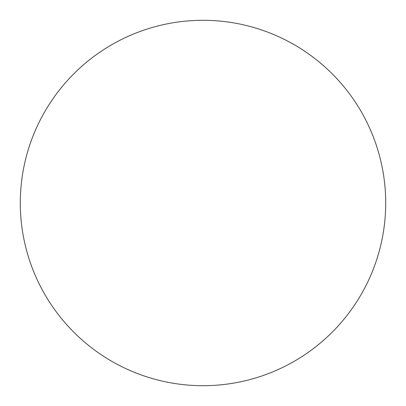 <?xml version="1.0" encoding="UTF-8"?>
<svg xmlns="http://www.w3.org/2000/svg" width="406" height="406" viewBox="0 0 406 406"><rect width="100%" height="100%" fill="white"/><g stroke="black" fill="none" stroke-linecap="round" stroke-linejoin="round"><path stroke-width="0.61" d="M203 20.3A182.7 182.7 0 0 1 385.7 203A182.7 182.7 0 0 1 203 385.7A182.7 182.7 0 0 1 20.3 203A182.7 182.7 0 0 1 203 20.3"/></g></svg>
